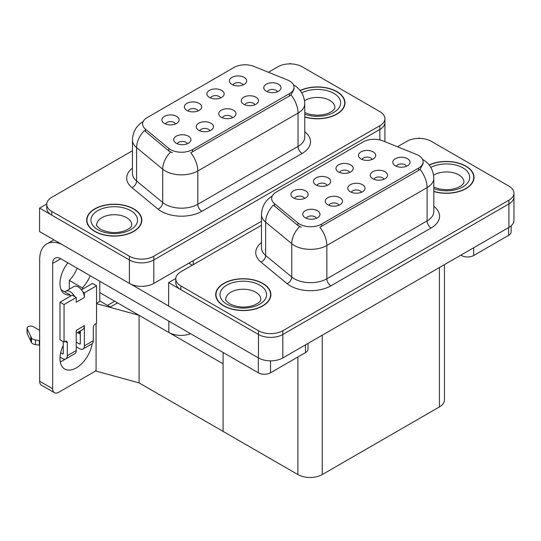 <?xml version="1.0" encoding="UTF-8"?>
<svg xmlns="http://www.w3.org/2000/svg" width="541" height="541" viewBox="0 0 541 541"><rect width="100%" height="100%" fill="white"/><g stroke="black" fill="none" stroke-linecap="round" stroke-linejoin="round"><path stroke-width="0.81" d="M232.4 117.769A5.173 2.989 0 0 0 231.014 116.315A5.173 2.989 0 0 0 225.922 115.558A5.173 2.989 0 0 0 222.31 117.769M233.455 110.215A8.622 4.977 0 0 0 222.405 109.654A8.622 4.977 0 0 0 219.551 115.842A8.622 4.977 0 0 0 221.262 117.255A8.622 4.977 0 0 0 235.166 115.842A8.622 4.977 0 0 0 233.455 110.215M198.06 110.939A5.173 2.989 0 0 0 196.674 109.485A5.173 2.989 0 0 0 191.575 108.727A5.173 2.989 0 0 0 187.964 110.939M199.108 103.385A8.622 4.977 0 0 0 188.058 102.831A8.622 4.977 0 0 0 185.205 109.018A8.622 4.977 0 0 0 186.915 110.425A8.622 4.977 0 0 0 200.819 109.018A8.622 4.977 0 0 0 199.108 103.385M209.888 130.766A5.173 2.989 0 0 0 208.495 129.313A5.173 2.989 0 0 0 203.402 128.555A5.173 2.989 0 0 0 199.791 130.766M210.936 123.213A8.622 4.977 0 0 0 199.886 122.658A8.622 4.977 0 0 0 197.032 128.846A8.622 4.977 0 0 0 198.743 130.253A8.622 4.977 0 0 0 212.647 128.846A8.622 4.977 0 0 0 210.936 123.213M187.369 143.771A5.173 2.989 0 0 0 185.982 142.31A5.173 2.989 0 0 0 180.883 141.559A5.173 2.989 0 0 0 177.279 143.771M188.417 136.21A8.622 4.977 0 0 0 177.374 135.656A8.622 4.977 0 0 0 174.513 141.843A8.622 4.977 0 0 0 176.224 143.25A8.622 4.977 0 0 0 190.128 141.843A8.622 4.977 0 0 0 188.417 136.21M254.919 104.771A5.173 2.989 0 0 0 253.533 103.311A5.173 2.989 0 0 0 248.434 102.553A5.173 2.989 0 0 0 244.83 104.771M255.967 97.211A8.622 4.977 0 0 0 244.924 96.656A8.622 4.977 0 0 0 242.064 102.844A8.622 4.977 0 0 0 243.775 104.251A8.622 4.977 0 0 0 257.678 102.844A8.622 4.977 0 0 0 255.967 97.211M277.438 91.767A5.173 2.989 0 0 0 276.052 90.313A5.173 2.989 0 0 0 270.953 89.556A5.173 2.989 0 0 0 267.342 91.767M278.487 84.213A8.622 4.977 0 0 0 267.437 83.659A8.622 4.977 0 0 0 264.583 89.847A8.622 4.977 0 0 0 266.294 91.253A8.622 4.977 0 0 0 280.197 89.847A8.622 4.977 0 0 0 278.487 84.213M243.092 84.937A5.173 2.989 0 0 0 241.705 83.483A5.173 2.989 0 0 0 236.606 82.726A5.173 2.989 0 0 0 233.002 84.937M244.14 77.383A8.622 4.977 0 0 0 233.097 76.829A8.622 4.977 0 0 0 230.236 83.016A8.622 4.977 0 0 0 231.947 84.423A8.622 4.977 0 0 0 245.851 83.016A8.622 4.977 0 0 0 244.14 77.383M220.579 97.941A5.173 2.989 0 0 0 219.186 96.487A5.173 2.989 0 0 0 214.094 95.73A5.173 2.989 0 0 0 210.483 97.941M221.627 90.381A8.622 4.977 0 0 0 210.577 89.826A8.622 4.977 0 0 0 207.724 96.014A8.622 4.977 0 0 0 209.435 97.421A8.622 4.977 0 0 0 223.338 96.014A8.622 4.977 0 0 0 221.627 90.381M175.541 123.936A5.173 2.989 0 0 0 174.155 122.482A5.173 2.989 0 0 0 169.056 121.725A5.173 2.989 0 0 0 165.451 123.936M176.589 116.383A8.622 4.977 0 0 0 165.546 115.828A8.622 4.977 0 0 0 162.685 122.016A8.622 4.977 0 0 0 164.396 123.422A8.622 4.977 0 0 0 178.3 122.016A8.622 4.977 0 0 0 176.589 116.383M289.503 80.947A15.52 8.96 0 0 0 287.427 79.946L253.959 66.415A15.52 8.96 0 0 0 234.084 67.422L147.145 117.62A15.52 8.96 0 0 0 142.594 123.95A15.52 8.96 0 0 0 145.401 129.089L168.839 148.417A15.52 8.96 0 0 0 192.522 149.614L289.503 93.62A15.52 8.96 0 0 0 294.047 87.284A15.52 8.96 0 0 0 289.503 80.947M190.628 333.709A17.244 9.954 180 0 1 168.833 332.485L99.814 292.64M290.679 63.892L290.03 63.513L289.381 63.892M46.736 203.984L39.581 208.109L129.407 259.971A17.244 9.954 0 0 0 153.793 259.971L379.856 129.455A17.244 9.954 0 0 0 384.908 122.415A17.244 9.954 0 0 1 379.856 129.455L153.793 259.971A17.244 9.954 0 0 1 129.407 259.971L51.774 215.149A17.244 9.954 0 0 1 46.722 208.109L46.722 204.356A17.244 9.954 0 0 0 51.774 211.396L129.407 256.218A17.244 9.954 0 0 0 153.793 256.218L379.856 125.701A17.244 9.954 0 0 0 384.908 118.662A17.244 9.954 0 0 0 379.856 111.622L302.223 66.8A17.244 9.954 0 0 0 277.837 66.8L268.397 72.251M39.581 208.109L39.581 231.575L129.407 283.437A17.244 9.954 0 0 0 153.793 283.437L261.492 221.255M117.539 302.865L110.303 307.045L99.814 300.992M139.078 382.886L139.078 315.308L223.088 363.809L223.088 431.393L139.078 382.886L96.075 371.106L96.075 323.613M114.692 301.229L107.456 305.401L100.139 301.181L96.562 303.244M96.562 303.657L139.078 315.308M361.449 192.271A5.173 2.989 0 0 0 360.063 190.817A5.173 2.989 0 0 0 354.964 190.06A5.173 2.989 0 0 0 351.359 192.271M362.497 184.718A8.622 4.977 0 0 0 351.454 184.163A8.622 4.977 0 0 0 348.593 190.351A8.622 4.977 0 0 0 350.304 191.757A8.622 4.977 0 0 0 364.208 190.351A8.622 4.977 0 0 0 362.497 184.718M327.102 185.441A5.173 2.989 0 0 0 325.716 183.987A5.173 2.989 0 0 0 320.617 183.23A5.173 2.989 0 0 0 317.012 185.441M328.157 177.888A8.622 4.977 0 0 0 317.107 177.333A8.622 4.977 0 0 0 314.253 183.521A8.622 4.977 0 0 0 315.964 184.927A8.622 4.977 0 0 0 329.868 183.521A8.622 4.977 0 0 0 328.157 177.888M338.93 205.269A5.173 2.989 0 0 0 337.543 203.815A5.173 2.989 0 0 0 332.445 203.058A5.173 2.989 0 0 0 328.84 205.269M339.985 197.715A8.622 4.977 0 0 0 328.935 197.161A8.622 4.977 0 0 0 326.081 203.348A8.622 4.977 0 0 0 327.792 204.755A8.622 4.977 0 0 0 341.696 203.348A8.622 4.977 0 0 0 339.985 197.715M316.417 218.273A5.173 2.989 0 0 0 315.024 216.819A5.173 2.989 0 0 0 309.932 216.062A5.173 2.989 0 0 0 306.321 218.273M317.466 210.713A8.622 4.977 0 0 0 306.416 210.158A8.622 4.977 0 0 0 303.562 216.346A8.622 4.977 0 0 0 305.273 217.752A8.622 4.977 0 0 0 319.176 216.346A8.622 4.977 0 0 0 317.466 210.713M383.968 179.274A5.173 2.989 0 0 0 382.575 177.82A5.173 2.989 0 0 0 377.483 177.063A5.173 2.989 0 0 0 373.872 179.274M385.016 171.713A8.622 4.977 0 0 0 373.966 171.159A8.622 4.977 0 0 0 371.112 177.347A8.622 4.977 0 0 0 372.823 178.753A8.622 4.977 0 0 0 386.727 177.347A8.622 4.977 0 0 0 385.016 171.713M406.48 166.27A5.173 2.989 0 0 0 405.094 164.816A5.173 2.989 0 0 0 399.995 164.058A5.173 2.989 0 0 0 396.391 166.27M407.535 158.716A8.622 4.977 0 0 0 396.485 158.161A8.622 4.977 0 0 0 393.632 164.349A8.622 4.977 0 0 0 395.343 165.756A8.622 4.977 0 0 0 409.246 164.349A8.622 4.977 0 0 0 407.535 158.716M372.14 159.446A5.173 2.989 0 0 0 370.747 157.986A5.173 2.989 0 0 0 365.655 157.228A5.173 2.989 0 0 0 362.044 159.446M373.189 151.886A8.622 4.977 0 0 0 362.139 151.331A8.622 4.977 0 0 0 359.285 157.519A8.622 4.977 0 0 0 360.996 158.926A8.622 4.977 0 0 0 374.899 157.519A8.622 4.977 0 0 0 373.189 151.886M349.621 172.444A5.173 2.989 0 0 0 348.235 170.99A5.173 2.989 0 0 0 343.136 170.232A5.173 2.989 0 0 0 339.532 172.444M350.669 164.89A8.622 4.977 0 0 0 339.626 164.329A8.622 4.977 0 0 0 336.766 170.516A8.622 4.977 0 0 0 338.477 171.93A8.622 4.977 0 0 0 352.38 170.516A8.622 4.977 0 0 0 350.669 164.89M304.59 198.446A5.173 2.989 0 0 0 303.197 196.992A5.173 2.989 0 0 0 298.105 196.234A5.173 2.989 0 0 0 294.493 198.446M305.638 190.885A8.622 4.977 0 0 0 294.588 190.331A8.622 4.977 0 0 0 291.734 196.518A8.622 4.977 0 0 0 293.445 197.925A8.622 4.977 0 0 0 307.349 196.518A8.622 4.977 0 0 0 305.638 190.885M418.545 155.456A15.52 8.96 0 0 0 416.475 154.449L383.008 140.924A15.52 8.96 0 0 0 363.133 141.925L276.187 192.123A15.52 8.96 0 0 0 271.643 198.459A15.52 8.96 0 0 0 274.449 203.599L297.881 222.919A15.52 8.96 0 0 0 321.57 224.116L418.545 168.123A15.52 8.96 0 0 0 423.096 161.793A15.52 8.96 0 0 0 418.545 155.456M419.728 138.395L419.079 138.023L418.423 138.395M175.778 278.487L168.623 282.618L258.449 334.473A17.244 9.954 0 0 0 282.835 334.473L508.898 203.957A17.244 9.954 0 0 0 513.95 196.917A17.244 9.954 0 0 1 508.898 203.957L282.835 334.473A17.244 9.954 0 0 1 258.449 334.473L180.822 289.658A17.244 9.954 0 0 1 175.771 282.618L175.771 278.858A17.244 9.954 0 0 0 180.822 285.898L258.449 330.72A17.244 9.954 0 0 0 282.835 330.72L508.898 200.204A17.244 9.954 0 0 0 513.95 193.164A17.244 9.954 0 0 0 508.898 186.124L431.272 141.302A17.244 9.954 0 0 0 406.879 141.302L397.439 146.753M168.623 282.618L168.623 306.084L258.449 357.939A17.244 9.954 0 0 0 282.835 357.939L508.898 227.423A17.244 9.954 0 0 0 513.95 220.383L513.95 193.164M444.445 264.637L444.445 399.9A17.244 9.954 180 0 1 439.4 406.94L322.26 474.565A17.244 9.954 180 0 1 297.875 474.565L223.088 431.393L223.088 352.448M304.772 117.039A27.591 15.926 0 0 0 344.975 102.871A27.591 15.926 0 0 0 336.894 91.605A27.591 15.926 0 0 0 300.099 90.455M133.755 208.887A27.591 15.926 0 0 0 103.683 205.431A27.591 15.926 0 0 0 86.655 220.153A27.591 15.926 0 0 0 94.736 231.413A27.591 15.926 0 0 0 124.802 234.868A27.591 15.926 0 0 0 141.837 220.153A27.591 15.926 0 0 0 133.755 208.887M86.939 221.614A27.591 15.926 0 0 0 86.844 222.026M294.047 87.284L294.047 89.184L291.004 94.871L289.503 95.96L190.777 152.738A20.118 11.618 60 0 1 197.81 170.963A22.992 13.275 180 0 1 165.296 170.963A22.992 13.275 180 0 1 162.719 169.191L136.602 147.659A22.992 13.275 180 0 1 132.444 140.051L132.444 173.37A22.992 13.275 0 0 0 136.602 180.985L162.719 202.517A22.992 13.275 0 0 0 165.296 204.288A22.992 13.275 0 0 0 197.81 204.288L298.037 146.422A22.992 13.275 0 0 0 304.772 137.035L304.772 103.71A22.992 13.275 180 0 1 298.037 113.096A20.118 11.618 -120 0 0 291.004 94.871M172.322 152.738L168.839 150.973L144.359 130.591A20.118 13.457 129.5 0 0 136.602 147.659L136.602 180.985A5.748 3.841 -50.5 0 1 131.896 187.578A28.741 16.595 180 0 1 132.444 168.109M132.444 150.743L51.774 197.316A17.244 9.954 0 0 0 46.722 204.356M141.641 222.026A27.591 15.926 0 0 0 141.546 221.614M344.779 104.744A27.591 15.926 0 0 0 344.685 104.332M433.814 191.541A27.591 15.926 0 0 0 474.017 177.374A27.591 15.926 0 0 0 465.936 166.107A27.591 15.926 0 0 0 429.148 164.958M262.798 283.389A27.591 15.926 0 0 0 232.731 279.934A27.591 15.926 0 0 0 215.697 294.656A27.591 15.926 0 0 0 223.778 305.915A27.591 15.926 0 0 0 253.851 309.371A27.591 15.926 0 0 0 270.879 294.656A27.591 15.926 0 0 0 262.798 283.389M215.987 296.116A27.591 15.926 0 0 0 215.893 296.529M423.096 161.793L423.096 163.693L420.053 169.374L418.545 170.462L319.826 227.24A20.118 11.618 60 0 1 326.852 245.472A22.992 13.275 180 0 1 294.338 245.472A22.992 13.275 180 0 1 291.761 243.693L265.651 222.168A22.992 13.275 180 0 1 261.492 214.554L261.492 247.873A22.992 13.275 0 0 0 265.651 255.487L291.761 277.019A22.992 13.275 0 0 0 294.338 278.791A22.992 13.275 0 0 0 326.852 278.791L427.086 220.924A22.992 13.275 0 0 0 433.814 211.538L433.814 178.219A22.992 13.275 180 0 1 427.086 187.605A20.118 11.618 -120 0 0 420.053 169.374M301.371 227.24L297.881 225.475L273.408 205.093A20.118 13.457 129.5 0 0 265.651 222.168L265.651 255.487A5.748 3.841 -50.5 0 1 260.945 262.087A28.741 16.595 180 0 1 261.492 242.611M261.492 225.245L180.822 271.819A17.244 9.954 0 0 0 175.771 278.858M270.689 296.529A27.591 15.926 0 0 0 270.595 296.116M473.828 179.247A27.591 15.926 0 0 0 473.733 178.834M473.659 247.771L473.659 255.514L508.614 235.335L508.614 227.592M511.144 225.834L511.144 231.812A8.622 4.977 180 0 1 508.614 235.335M473.659 255.514A8.622 4.977 180 0 1 461.466 255.514L461.466 254.811M460.858 255.163L461.466 255.514M65.211 359.129A22.992 13.275 -60 0 1 63.236 360.407A22.992 13.275 -60 0 1 60.261 361.807M92.18 343.65A22.992 13.275 -60 0 1 76.24 367.914A22.992 13.275 -60 0 1 64.744 369.057A22.992 13.275 -60 0 1 63.236 345.388M70.147 296.346L70.147 294.973L61.174 289.793M90.164 275.707A22.992 13.275 -60 0 1 82.34 287.934L82.34 289.307M82.34 287.934L69.329 280.427L69.329 289.205M270.52 360.854L270.52 372.796L305.476 352.617L305.476 344.867M192.278 265.205L188.829 263.21M168.623 305.99L130.888 284.201M77.16 268.201A22.992 13.275 -60 0 1 69.329 280.427M79.48 331.417A22.992 13.275 -60 0 1 79.453 333.628M52.666 388.756A8.622 4.977 120 0 0 54.452 392.698L41.447 385.192A8.622 4.977 -60 0 1 39.662 381.243L52.666 388.756L52.666 263.447A11.496 6.634 60 0 1 55.047 258.185A11.496 6.634 60 0 1 60.795 258.754L258.327 372.796L258.327 357.872M62.059 244.559A34.489 19.909 -120 0 0 46.803 243.903A34.489 19.909 -120 0 0 39.662 259.694L39.662 381.243M54.452 392.698A8.622 4.977 120 0 0 58.766 392.272L93.721 372.093A8.622 4.977 120 0 0 96.075 370.186M70.147 294.973A22.992 13.275 -60 0 1 64.744 293.966A22.992 13.275 -60 0 1 67.848 262.825M99.814 301.364L99.814 281.279M307.998 343.413L307.998 349.094A8.622 4.977 180 0 1 305.476 352.617M270.52 372.796A8.622 4.977 180 0 1 258.327 372.796M74.692 296.624L76.24 297.516L64.048 304.556L59.983 302.209L72.176 295.17L74.692 296.624A8.622 4.977 -120 0 0 70.147 291.653A8.622 4.977 -120 0 0 65.833 291.227A8.622 4.977 -120 0 0 64.967 291.984M82.82 291.93L84.369 292.823L84.369 297.516A8.622 4.977 -120 0 0 82.82 291.93A8.622 4.977 -120 0 0 78.276 286.96A8.622 4.977 -120 0 0 73.961 286.534L65.833 291.227M60.024 357.148L62.425 358.527A6.898 3.983 -120 0 0 65.874 358.872A6.898 3.983 -120 0 0 67.3 355.714L76.24 350.548L76.24 330.368L84.369 325.675L84.369 345.855L93.309 340.695L93.309 327.555A2.874 1.657 -60 0 1 95.344 324.032L96.562 323.329L96.562 285.783L92.497 283.437L81.448 289.82M76.24 350.548A6.898 3.983 60 0 1 74.814 353.706L65.874 358.872M39.662 330.368L33.319 326.703A3.672 2.117 180 0 0 29.315 326.25A3.672 2.117 180 0 0 27.05 328.204L27.05 332.898A3.672 2.117 0 0 0 27.172 333.445L31.527 342.703A5.748 3.32 0 0 0 35.449 344.624L35.449 339.931L39.662 340.695M76.24 333.283L82.584 329.625A8.622 4.977 -120 0 0 84.369 325.675M80.305 330.936L80.305 343.508A1.15 0.663 60 0 1 80.068 344.035A1.15 0.663 60 0 1 79.493 343.981L80.305 343.508M76.24 342.101L79.493 343.981M93.309 340.695A6.898 3.983 60 0 1 91.882 343.853L82.942 349.013A6.898 3.983 -120 0 1 79.493 348.675L76.24 346.795M82.942 349.013A6.898 3.983 -120 0 0 84.369 345.855M84.369 297.516L76.24 302.209L76.24 297.516M63.236 341.635L63.236 353.368A1.15 0.663 60 0 1 62.999 353.895A1.15 0.663 60 0 1 62.425 353.834L63.236 353.368M59.983 302.209L59.983 339.755L64.048 342.101L65.265 341.398A2.874 1.657 -60 0 1 66.705 341.256A2.874 1.657 -60 0 1 67.3 342.575L67.3 355.714M80.305 334.128L77.546 332.532M96.562 285.783L84.369 292.823M64.048 304.556L64.048 342.101M39.662 345.388L39.277 345.165L39.277 340.472M60.653 352.813L62.425 353.834M39.277 345.165L35.449 344.624M35.449 339.931A5.748 3.32 0 0 1 31.527 338.01L27.172 328.752A3.672 2.117 180 0 1 27.05 328.204M31.527 338.01L31.527 342.703M30.763 336.475L30.763 341.168M300.221 90.611A27.3 15.763 180 0 1 336.691 91.72A27.3 15.763 180 0 1 344.685 102.871A27.3 15.763 180 0 1 304.772 116.849M262.595 283.504A27.3 15.763 180 0 1 270.595 294.656A27.3 15.763 180 0 1 253.736 309.215A27.3 15.763 180 0 1 223.981 305.8A27.3 15.763 180 0 1 215.987 294.656A27.3 15.763 180 0 1 232.84 280.089A27.3 15.763 180 0 1 262.595 283.504M133.553 209.002A27.3 15.763 180 0 1 141.546 220.153A27.3 15.763 180 0 1 124.694 234.713A27.3 15.763 180 0 1 94.939 231.298A27.3 15.763 180 0 1 86.939 220.153A27.3 15.763 180 0 1 103.798 205.587A27.3 15.763 180 0 1 133.553 209.002M429.27 165.113A27.3 15.763 180 0 1 465.733 166.222A27.3 15.763 180 0 1 473.733 177.374A27.3 15.763 180 0 1 433.814 191.352M168.833 332.485L168.833 321.124M379.856 139.936L379.856 125.701M153.793 283.437L153.793 256.218M129.407 283.437L129.407 256.218M193.218 264.664L193.218 260.674M145.401 129.089L145.401 131.652M168.839 148.417L168.839 150.973M192.522 149.614L192.522 151.947M289.503 93.62L289.503 95.96M508.898 227.423L508.898 200.204M282.835 357.939L282.835 330.72M258.449 357.939L258.449 330.72M439.4 406.94L439.4 267.552M322.26 474.565L322.26 335.177M297.875 474.565L297.875 357.006M274.449 203.599L274.449 206.155M297.881 222.919L297.881 225.475M321.57 224.116L321.57 226.456M418.545 168.123L418.545 170.462M201.874 211.328A5.748 3.32 60 0 1 197.81 204.288L197.81 170.963L298.037 113.096L298.037 146.422A5.748 3.32 60 0 0 302.101 153.461L201.874 211.328A28.741 16.595 180 0 1 161.232 211.328A28.741 16.595 180 0 1 158.006 209.11L131.896 187.578M170.557 152.041A20.118 13.457 129.5 0 0 162.719 169.191L162.719 202.517A5.748 3.841 -50.5 0 1 158.006 209.11M304.772 131.774A28.741 16.595 180 0 1 302.101 153.461M51.774 211.396L51.774 215.149M330.916 285.831A5.748 3.32 60 0 1 326.852 278.791L326.852 245.472L427.086 187.605L427.086 220.924A5.748 3.32 60 0 0 431.15 227.964L330.916 285.831A28.741 16.595 180 0 1 290.274 285.831A28.741 16.595 180 0 1 287.055 283.612L260.945 262.087M299.599 226.544A20.118 13.457 129.5 0 0 291.761 243.693L291.761 277.019A5.748 3.841 -50.5 0 1 287.055 283.612M433.814 206.277A28.741 16.595 180 0 1 431.15 227.964M180.822 285.898L180.822 289.658M60.795 258.754L52.666 263.447M67.3 342.575L65.265 341.398M27.172 328.752L27.172 333.445M304.772 112.609L310.216 114.482L317.148 115.253L323.004 114.787L327.697 113.576L332.242 111.263L334.507 108.917L334.913 107.564A17.528 10.123 0 0 0 329.78 100.403A17.528 10.123 0 0 0 304.549 100.667M301.79 92.89A23.277 13.437 180 0 1 333.844 93.363A23.277 13.437 180 0 1 335.501 111.311A23.277 13.437 180 0 1 304.772 114.165M260.823 299.349A17.528 10.123 0 0 0 255.683 292.187A17.528 10.123 0 0 0 236.579 289.996A17.528 10.123 0 0 0 225.759 299.349C224.853 299.484 226.165 300.992 229.702 303.873C237.682 307.545 245.648 308.045 253.601 305.361C261.945 301.702 260.207 300.208 260.823 299.349M259.748 285.148A23.277 13.437 180 0 1 259.748 304.157A23.277 13.437 180 0 1 226.828 304.157A23.277 13.437 180 0 1 226.828 285.148A23.277 13.437 180 0 1 259.748 285.148M131.774 224.846A17.528 10.123 0 0 0 126.641 217.685A17.528 10.123 0 0 0 107.537 215.494A17.528 10.123 0 0 0 96.711 224.846C95.804 224.982 97.123 226.49 100.66 229.37C108.633 233.043 116.599 233.543 124.558 230.858C132.903 227.2 131.165 225.705 131.774 224.846M130.706 210.645A23.277 13.437 180 0 1 130.706 229.655A23.277 13.437 180 0 1 97.786 229.655A23.277 13.437 180 0 1 97.786 210.645A23.277 13.437 180 0 1 130.706 210.645M433.814 187.112L439.265 188.985L446.197 189.756L452.046 189.289L456.746 188.079L461.29 185.766L463.549 183.419L463.962 182.067A17.528 10.123 0 0 0 458.829 174.905A17.528 10.123 0 0 0 433.598 175.169M430.832 167.392A23.277 13.437 180 0 1 462.893 167.866A23.277 13.437 180 0 1 464.543 185.813A23.277 13.437 180 0 1 433.814 188.667M384.908 141.688L384.908 118.662M304.772 103.71C304.38 95.446 300.749 89.245 293.871 85.12L293.486 84.903M143.345 121.454C136.467 125.58 132.836 131.781 132.444 140.051M433.814 178.219C433.429 169.948 429.791 163.747 422.913 159.622L422.535 159.406M272.394 195.957C265.516 200.089 261.885 206.283 261.492 214.554M46.803 243.903L53.863 239.825M344.685 102.871L344.685 105.164M270.595 294.656L270.595 296.948M215.987 294.656L215.987 296.948M141.546 220.153L141.546 222.446M86.939 220.153L86.939 222.446M473.733 177.374L473.733 179.666"/></g></svg>
